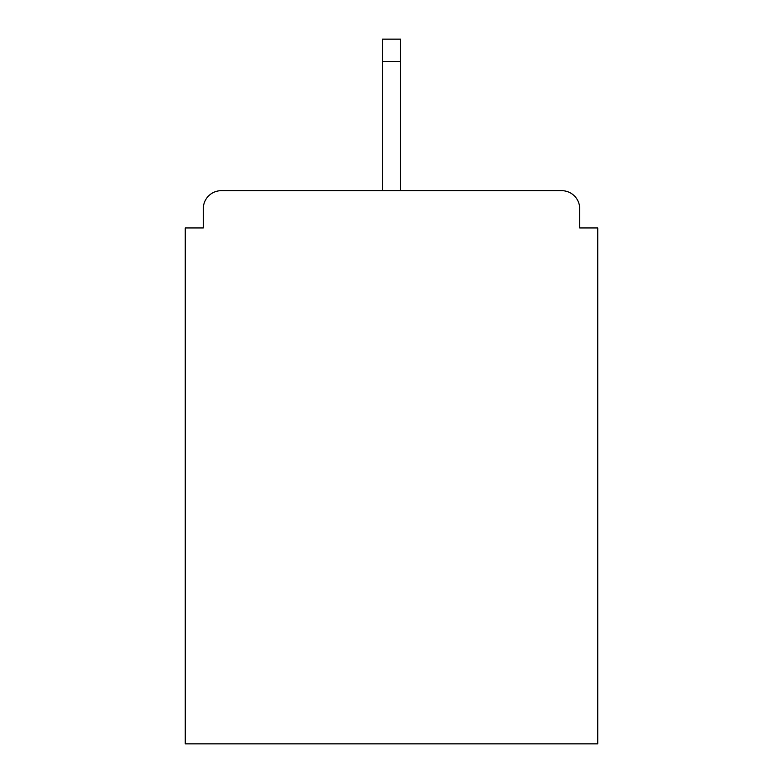 <?xml version="1.0" encoding="UTF-8"?>
<svg xmlns="http://www.w3.org/2000/svg" width="783" height="783" viewBox="0 0 783 783"><rect width="100%" height="100%" fill="white"/><g stroke="black" fill="none" stroke-linecap="round" stroke-linejoin="round"><path stroke-width="1.17" d="M579.704 227.951L579.704 208.709L579.704 227.951L597.742 227.951L597.742 743.85L185.258 743.85L185.258 227.951L203.296 227.951L203.296 208.709L203.296 227.951M382.476 61.397L382.476 39.15L400.524 39.15L400.524 61.397L382.476 61.397L382.476 190.67L221.335 190.67L561.665 190.67A18.038 18.038 0 0 1 579.704 208.709M382.476 190.67L221.335 190.67A18.038 18.038 0 0 0 203.296 208.709M400.524 61.397L400.524 190.67"/></g></svg>

